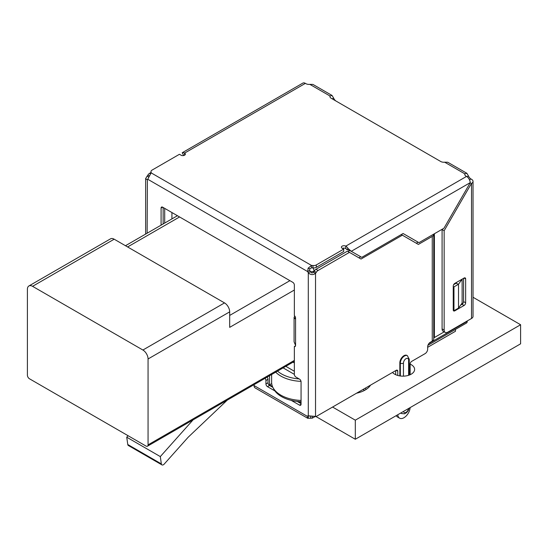 <?xml version="1.0" encoding="UTF-8"?>
<svg xmlns="http://www.w3.org/2000/svg" width="548" height="548" viewBox="0 0 548 548"><rect width="100%" height="100%" fill="white"/><g stroke="black" fill="none" stroke-linecap="round" stroke-linejoin="round"><path stroke-width="0.82" d="M269.554 375.709L269.554 384.86L272.507 386.566M298.461 401.547L301.064 403.054M294.879 316.155L294.824 316.203A5.117 2.952 0 0 0 294.077 317.744A5.117 2.952 0 0 0 294.091 317.991L295.16 318.785L295.571 318.046L295.571 345.48A2.192 1.267 -120 0 1 295.119 346.487A2.192 1.267 -120 0 1 294.351 346.528L294.351 374.359L283.117 367.879M294.351 371.263L285.809 366.324M164.701 208.37L164.701 223.077M428.933 343.486L467.239 321.368A3.651 2.11 60 0 1 466.485 323.039L427.933 345.295M467.239 321.368L467.239 320.95M455.463 329.403L455.463 331.266L427.666 347.316M338.541 429.577A17.166 9.912 180 0 1 334.67 427.344M365.174 388.231A7.302 4.22 -60 0 1 366.071 389.464M312.84 267.883A3.651 2.11 60 0 1 314.031 271.082A3.651 2.11 180 0 1 310.346 271.603M269.554 384.86L271.712 383.614M171.928 212.542L171.928 218.899M294.351 362.913L293.036 362.153M142.898 350.028L32.565 286.323A7.302 4.22 -120 0 0 28.914 285.96A7.302 4.22 -120 0 0 27.4 289.31L27.4 375.195A2.925 1.685 -120 0 0 29.469 378.778L146.001 446.058A2.925 1.685 -120 0 0 147.46 446.202A2.925 1.685 -120 0 0 148.063 444.86L148.063 358.974A7.302 4.22 -120 0 0 142.898 350.028L224.516 302.907A7.302 4.22 60 0 1 229.681 311.853L229.681 327.362L294.351 290.022M28.914 285.96L110.525 238.846A7.302 4.22 60 0 1 114.183 239.202L224.516 302.907M161.927 464.889L128.355 445.503A2.925 1.685 -60 0 1 127.773 444.51L126.732 437.201L160.311 456.587L161.345 463.896A2.925 1.685 120 0 0 161.927 464.889A2.925 1.685 120 0 0 164.27 464.012L188.08 437.331A2.925 1.685 -60 0 1 188.204 437.201A2.925 1.685 -60 0 1 188.327 437.078L227.249 400.136M128.068 435.701L126.732 437.201M193.088 419.857L160.311 456.587M299.181 378.942A30.606 17.666 180 0 1 277.535 371.106M275.706 372.161A31.503 18.187 0 0 0 301.023 381.36M301.064 400.444A31.503 18.187 180 0 1 272.733 387.066A31.503 18.187 180 0 1 271.63 382.292L271.63 374.51M272.733 387.066A33.606 33.606 0 0 0 274.144 389.751A30.606 17.666 0 0 0 301.064 401.711M315.436 416.425L315.888 416.685A4.384 2.528 120 0 0 315.6 416.466A4.384 2.528 120 0 0 315.532 416.432L308.298 415.809A4.384 2.528 -120 0 0 307.449 416.014A4.384 2.528 -120 0 0 307.161 416.233L307.75 418.295L310.606 418.22A4.384 2.528 180 0 1 312.271 418.179L315.319 416.418M312.271 418.179L312.271 416.37M310.606 418.22L310.606 416.233M254.06 384.655L254.06 385.573A5.117 2.952 120 0 0 255.121 387.916L307.75 418.295L308.997 415.966M274.932 390.943L267.493 386.648A2.192 1.267 60 0 1 265.944 383.963L265.944 380.504A2.192 1.267 -120 0 0 265.013 378.332M294.351 374.359A2.192 1.267 -120 0 0 295.899 377.045L299.516 379.134A2.192 1.267 60 0 1 301.064 381.819L301.064 404.246A2.192 1.267 60 0 1 300.612 405.246A2.192 1.267 60 0 1 299.516 405.136L291.248 400.369M295.571 318.046A2.192 1.267 -120 0 0 294.351 315.593L294.351 285.015A2.192 1.267 60 0 0 292.803 282.33L162.633 207.178A2.192 1.267 60 0 0 161.537 207.069A2.192 1.267 60 0 0 161.085 208.069L162.633 207.178M161.085 225.166L161.085 208.069M149.234 175.915L147.864 175.12A4.384 2.528 -60 0 1 147.138 176.134L145.638 178.586L147.138 179.778A4.384 2.528 -120 0 0 147.261 179.717A4.384 2.528 -120 0 0 147.755 179.258L151.118 172.853A4.384 2.528 0 0 0 151.152 172.552A4.384 2.528 0 0 0 151.056 172.031A3.651 2.11 0 0 1 150.974 171.593A3.651 2.11 0 0 1 152.049 170.106L179.422 154.296L181.635 155.468M312.97 265.513A3.651 2.11 -0 0 0 316.306 264.937L343.685 249.135L343.685 251.518L316.306 267.328A3.651 2.11 180 0 1 312.97 267.897L312.97 265.513A4.384 2.528 0 0 0 311.545 265.472L308.12 268.164L307.681 271.596A4.384 2.528 -120 0 0 308.298 272.829L310.367 271.637C311.339 273.123 312.374 273.301 313.463 272.157A4.384 2.528 120 0 0 314.189 271.15A3.651 2.11 -60 0 1 315.963 269.315L347.391 251.169L349.46 252.361L318.032 270.507A3.651 2.11 120 0 0 316.258 272.342A4.384 2.528 120 0 1 315.532 273.349L313.463 272.157M267.082 377.14A2.192 1.267 60 0 1 268.006 379.312L265.944 380.504M151.118 172.853L311.545 265.472L311.545 267.862L309.695 268.794L309.75 270.397A4.384 2.528 -120 0 0 310.367 271.637M163.146 223.968L163.146 207.473M301.064 403.65L297.208 401.417M272.877 387.374L269.554 385.456A2.192 1.267 -120 0 1 268.006 382.771L268.006 379.312M147.864 175.12A3.651 2.11 -60 0 1 149.631 173.284L150.974 172.51M147.138 176.134L148.672 177.018M147.138 233.215L147.378 179.641M147.755 179.258L307.681 271.596L309.75 270.397M312.97 267.897A4.384 2.528 0 0 0 311.545 267.862M336.171 101.14A4.384 2.528 60 0 1 333.622 98.092L332.033 95.448L330.006 96.003A4.384 2.528 0 0 0 329.93 96.489A4.384 2.528 0 0 0 331.211 98.277L440.722 161.502A4.384 2.528 0 0 0 444.654 162.194L447.743 162.249L466.855 173.284L464.827 173.839A4.384 2.528 0 0 0 464.745 174.326A4.384 2.528 0 0 0 466.033 176.114L466.547 176.408A5.117 2.952 60 0 1 470.163 182.676L471.383 183.546L444.154 230.708L442.085 229.516L442.27 229.194M348.576 249.95L351.282 251.306L348.09 248.491A5.117 2.952 -120 0 0 345.754 246.148A2.555 1.473 0 0 0 342.966 245.833A2.555 1.473 0 0 0 341.39 247.196A2.555 1.473 0 0 0 342.137 248.237L343.685 249.135M180.97 155.194A2.555 1.473 0 0 0 183.758 155.509A2.555 1.473 0 0 0 185.34 154.146A2.555 1.473 0 0 0 184.587 153.104L184.587 155.194M182.964 154.132L182.217 152.748L302.825 83.111A5.117 2.952 -120 0 1 305.387 83.365L305.9 83.666A4.384 2.528 0 0 0 309.832 84.358L312.922 84.413L332.033 95.448M309.832 84.358L330.006 96.003L330.006 96.969M333.622 98.092L332.259 98.88M471.383 183.546L471.527 183.464A5.117 2.952 180 0 0 473.027 181.374A5.117 2.952 180 0 0 471.527 179.285L471.013 178.991A4.384 2.528 60 0 1 468.444 175.929L466.855 173.284M182.566 153.358L182.251 152.741A5.117 2.952 60 0 1 184.587 153.104L305.387 83.365M182.58 153.378L183.587 155.337A2.192 1.267 60 0 1 184.279 155.344M348.09 248.491L346.754 249.539A2.192 1.267 -120 0 0 345.754 248.539A2.555 1.473 0 0 0 342.411 248.402M444.654 162.194L464.827 173.839L464.827 174.805M468.444 175.929L467.04 176.737M469.841 180.778A2.192 1.267 180 0 1 470.102 181.374A2.192 1.267 180 0 1 470.061 181.628M473.027 181.374L473.027 316.388A5.117 2.952 180 0 1 471.527 318.477L447.764 332.191A5.117 2.952 120 0 1 445.209 332.444A5.117 2.952 120 0 1 444.154 330.108L444.154 230.708M445.209 332.444L443.147 331.252A5.117 2.952 -60 0 1 442.085 328.91L442.085 229.516M464.088 305.469L454.792 310.839A2.192 1.267 -60 0 1 453.696 310.949A2.192 1.267 -60 0 1 453.244 309.942L453.244 286.09A2.192 1.267 -60 0 1 454.792 283.405L464.088 278.035A2.192 1.267 -60 0 1 465.184 277.925A2.192 1.267 -60 0 1 465.642 278.932L465.642 302.791A2.192 1.267 -60 0 1 464.088 305.469L462.026 304.277L460.683 305.058M463.574 278.336L463.574 301.592A2.192 1.267 120 0 1 462.026 304.277M349.22 250.114L346.754 249.539M470.163 182.676L351.282 251.306L361.762 257.361L403.088 233.503L418.953 242.661L443.969 228.215L470.163 182.847M308.298 415.809L308.298 272.829C310.634 274.98 313.045 275.158 315.532 273.349L315.532 416.432M410.164 374.716L410.164 364.043A2.192 1.267 -60 0 1 411.123 361.831A2.192 1.267 -60 0 1 411.712 361.358L425.084 353.638A3.651 2.11 120 0 0 427.666 349.165L427.666 346.781A3.651 2.11 -60 0 1 430.249 342.308L432.249 341.151L432.249 236.414L418.371 244.429L402.355 235.181L361.029 259.04L349.46 252.361M399.835 375.921L399.835 362.851A5.843 3.377 -60 0 1 402.383 356.967A5.843 3.377 -60 0 1 406.883 355.405L407.404 355.7A5.843 3.377 120 0 0 402.896 357.269A5.843 3.377 120 0 0 400.348 363.146L400.348 375.997M315.888 416.685L396.218 370.304A2.192 1.267 -60 0 1 396.67 370.119A2.192 1.267 -60 0 1 397.314 370.201A2.192 1.267 -60 0 1 397.766 371.202L397.766 375.462M360.79 256.793L358.967 257.848M395.697 370.606L395.697 374.716M400.903 412.932A5.843 3.377 120 0 0 401.561 413.541L401.04 413.24A5.843 3.377 -60 0 1 400.739 413.028M410.144 407.596A8.768 5.062 -60 0 1 406.095 416.055A8.768 5.062 -60 0 1 399.581 418.158A8.768 5.062 -60 0 1 397.786 414.733M402.355 235.181L401.266 234.551M418.124 242.182L416.302 243.237M432.249 341.151A5.117 2.952 0 0 0 433.749 339.068L433.749 234.119M432.249 236.414A5.117 2.952 0 0 0 433.749 234.325L433.386 234.325M444.202 331.862L434.386 337.534A2.192 1.267 180 0 0 433.749 338.424L433.749 234.325M462.128 279.165L462.128 303.023L458.512 308.099L458.512 284.241L462.128 279.165L454.785 283.405M456.758 282.268L456.032 283.282L458.512 284.241L453.963 286.864L453.244 286.446M453.634 284.665L456.032 283.282M453.285 310.326L453.963 310.723L453.963 286.864M453.963 310.723L458.512 308.099M396.266 415.61A8.768 5.062 120 0 0 397.512 416.966L399.581 418.158M254.06 385.573L307.161 416.233L307.784 415.877M294.351 346.528L295.536 345.843M295.571 345.48L294.091 341.849A5.117 2.952 0 0 1 294.077 341.603L294.077 317.744M520.6 343.822L520.6 324.738L355.303 420.172L355.303 439.256L520.6 343.822M473.027 297.269L520.6 324.738M316.045 416.59L355.303 439.256M332.574 407.048L355.303 420.172M370.558 385.121A23.379 13.495 180 0 1 365.119 390.053A23.379 13.495 180 0 1 356.584 393.19M410.164 364.112A11.686 6.747 180 0 1 414.617 369.414A11.686 6.747 180 0 1 411.192 374.181A11.686 6.747 180 0 1 392.498 372.455M343.459 248.134L342.706 248.566M364.591 390.34L363.05 389.45M314.031 271.404L314.346 270.904M349.782 250.443L347.959 251.498M114.183 239.202L32.565 286.323M148.063 358.974L229.681 311.853M294.351 360.406L148.063 444.86M289.913 280.658L229.681 315.429M127.609 246.956L179.573 216.96M161.345 463.896L127.773 444.51M150.515 173.791L149.631 173.284M308.12 268.164L309.695 268.794M316.306 267.328L316.306 264.937M345.754 248.539L345.754 246.148L466.547 176.408M151.056 172.956L151.056 172.031M471.013 178.991L469.492 179.867M471.527 183.464L471.527 318.477M454.792 310.839L454.278 310.545M465.642 302.791L463.574 301.592M465.642 278.932L464.088 278.035M442.085 328.91L444.154 330.108M314.189 271.15L316.258 272.342M315.963 269.315L318.032 270.507M396.218 370.304L397.766 371.202M399.835 362.851L400.348 363.146A2.192 1.267 180 0 0 403.444 363.146L403.444 376.154M403.499 411.432A3.651 2.11 120 0 0 406.027 412.356A3.651 2.11 120 0 0 408.561 408.513M408.609 375.312L408.609 360.166A3.651 2.11 120 0 0 406.027 358.673A3.651 2.11 120 0 0 403.444 363.146M408.609 360.166A2.192 1.267 0 0 0 409.253 359.276L407.404 355.7M434.386 337.534L434.386 233.749M299.516 405.136L301.064 404.246M267.493 386.648L269.554 385.456M265.944 383.963L268.006 382.771M294.091 317.991L295.571 317.922M125.471 245.723L177.436 215.72M294.351 361.392L147.46 446.202M145.638 178.586L145.638 234.078M150.974 173.086L150.974 171.593M401.561 413.541L404.499 413.829L406.664 412.562L408.192 410.644L409.137 408.178M409.253 375.085L409.253 359.276"/></g></svg>

